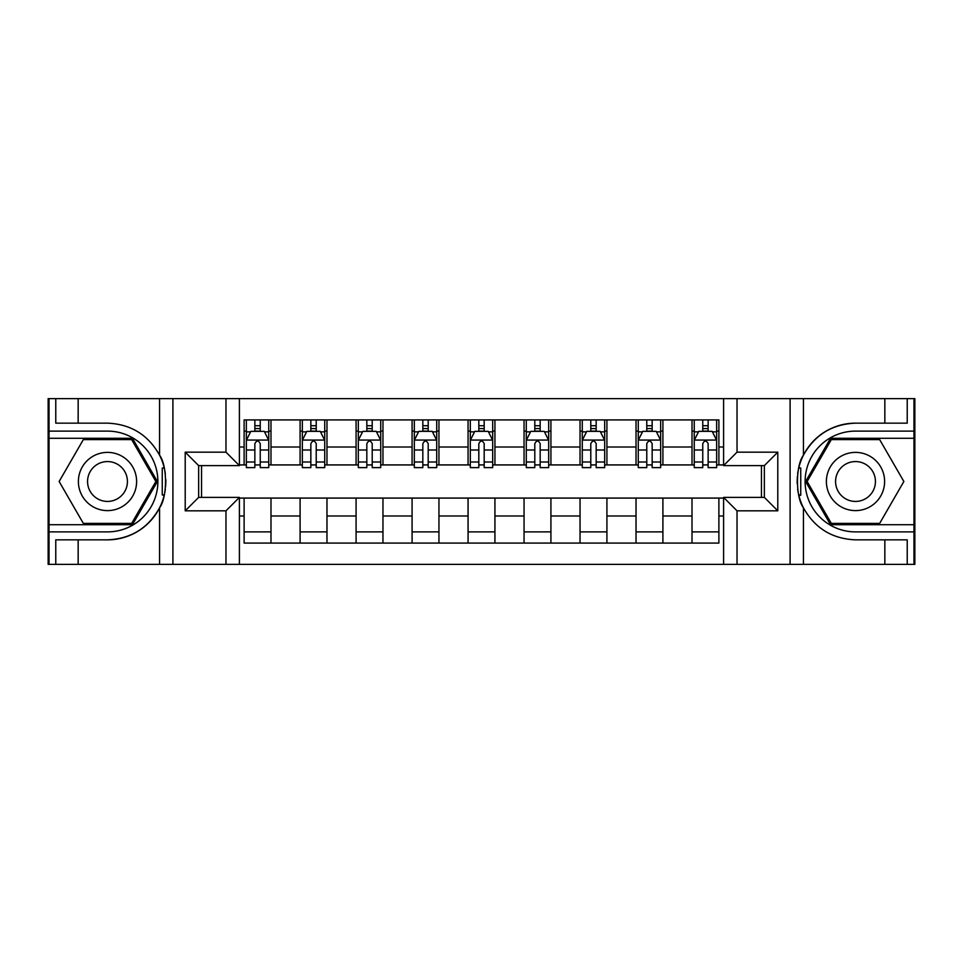 <?xml version="1.0" encoding="UTF-8"?>
<svg xmlns="http://www.w3.org/2000/svg" width="963" height="963" viewBox="0 0 963 963"><rect width="100%" height="100%" fill="white"/><g stroke="black" fill="none" stroke-linecap="round" stroke-linejoin="round"><path stroke-width="1.44" d="M913.959 524.727L913.959 564.366L914.85 564.366L914.85 398.634L913.959 398.634L913.959 438.273L830.551 438.273L805.598 481.5L830.551 524.727L913.959 524.727L913.959 438.273M239.402 564.366L723.598 564.366L723.598 497.402L764.357 497.402L764.357 465.598L723.598 465.598L723.598 398.634L239.402 398.634L239.402 465.598L198.643 465.598L198.643 497.402L239.402 497.402L239.402 564.366L78.159 564.366L78.159 539.846L107.495 539.846A58.346 58.346 0 0 0 164.179 495.295L162.253 494.958L164.264 494.958A58.346 58.346 0 0 0 165.347 489.084M49.041 438.273L49.041 398.634L48.15 398.634L48.15 564.366L49.041 564.366L49.041 524.727L132.449 524.727L157.402 481.5L132.449 438.273L49.041 438.273L49.041 524.727M239.402 498.076L244.108 498.076L244.108 543.084L718.892 543.084L718.892 498.076L723.598 498.076M244.108 515.987L239.402 515.987M239.402 447.013L244.108 447.013L244.108 464.924L239.402 464.924M723.598 464.924L718.892 464.924L718.892 419.916L244.108 419.916L244.108 447.013M718.892 447.013L723.598 447.013M723.598 515.987L718.892 515.987M201.556 465.598L201.556 497.402M692.012 419.916L692.012 464.924L694.251 464.924M702.761 464.924L708.142 464.924M716.653 464.924L718.892 464.924M692.012 464.924L660.666 464.924M636.025 419.916L636.025 464.924L638.264 464.924M646.775 464.924L652.156 464.924M636.025 464.924L604.68 464.924M580.039 419.916L580.039 464.924L582.278 464.924M590.788 464.924L596.169 464.924M580.039 464.924L548.681 464.924M524.053 419.916L524.053 464.924L526.292 464.924M534.802 464.924L540.171 464.924M524.053 464.924L492.695 464.924M468.066 419.916L468.066 464.924L470.305 464.924M478.816 464.924L484.184 464.924M468.066 464.924L436.708 464.924M412.08 419.916L412.08 464.924L414.319 464.924M422.829 464.924L428.198 464.924M412.08 464.924L380.722 464.924M356.081 419.916L356.081 464.924L358.32 464.924M366.831 464.924L372.212 464.924M356.081 464.924L324.736 464.924M300.095 419.916L300.095 464.924L302.334 464.924M310.844 464.924L316.225 464.924M300.095 464.924L268.749 464.924M244.108 464.924L246.347 464.924M254.858 464.924L260.239 464.924M761.444 497.402L761.444 465.598M244.108 498.076L270.988 498.076L270.988 543.084M718.892 498.076L270.988 498.076M270.988 419.916L270.988 464.924M244.108 431.111L246.347 431.111M254.858 431.111L260.239 431.111M268.749 431.111L270.988 431.111M244.108 531.889L270.988 531.889M300.095 498.076L300.095 543.084M326.975 419.916L326.975 464.924M300.095 431.111L302.334 431.111M310.844 431.111L316.225 431.111M324.736 431.111L326.975 431.111M326.975 498.076L326.975 543.084M300.095 531.889L326.975 531.889M356.081 498.076L356.081 543.084M382.961 498.076L382.961 543.084M356.081 531.889L382.961 531.889M382.961 419.916L382.961 464.924M356.081 431.111L358.32 431.111M366.831 431.111L372.212 431.111M380.722 431.111L382.961 431.111M412.08 498.076L412.08 543.084M438.947 498.076L438.947 543.084M412.08 531.889L438.947 531.889M438.947 419.916L438.947 464.924M412.08 431.111L414.319 431.111M422.829 431.111L428.198 431.111M436.708 431.111L438.947 431.111M468.066 498.076L468.066 543.084M494.934 498.076L494.934 543.084M468.066 531.889L494.934 531.889M494.934 419.916L494.934 464.924M468.066 431.111L470.305 431.111M478.816 431.111L484.184 431.111M492.695 431.111L494.934 431.111M524.053 498.076L524.053 543.084M550.92 498.076L550.92 543.084M524.053 531.889L550.92 531.889M550.92 419.916L550.92 464.924M524.053 431.111L526.292 431.111M534.802 431.111L540.171 431.111M548.681 431.111L550.92 431.111M580.039 498.076L580.039 543.084M606.919 498.076L606.919 543.084M580.039 531.889L606.919 531.889M606.919 419.916L606.919 464.924M580.039 431.111L582.278 431.111M590.788 431.111L596.169 431.111M604.68 431.111L606.919 431.111M636.025 498.076L636.025 543.084M662.905 498.076L662.905 543.084M636.025 531.889L662.905 531.889M662.905 419.916L662.905 464.924M636.025 431.111L638.264 431.111M646.775 431.111L652.156 431.111M660.666 431.111L662.905 431.111M692.012 498.076L692.012 543.084M692.012 531.889L718.892 531.889M692.012 431.111L694.251 431.111M702.761 431.111L708.142 431.111M716.653 431.111L718.892 431.111M260.239 425.73L254.858 425.73M268.749 461.999L260.239 461.999L260.239 467.621L268.749 467.621L268.749 440.296L264.259 431.34L250.825 431.34L246.347 440.296L246.347 467.621L254.858 467.621L254.858 461.999L246.347 461.999M246.347 440.296L246.347 419.916M268.749 440.296L268.749 419.916M254.858 431.34L254.858 419.916M260.239 419.916L260.239 431.34M260.239 461.999L260.239 443.654C258.445 440.199 256.652 440.199 254.858 443.654L254.858 461.999M165.347 473.928A58.346 58.346 0 0 0 164.276 468.078L162.253 468.078L162.253 494.958M162.253 468.078L164.192 467.729A58.346 58.346 0 0 0 159.569 455.186C148.182 434.807 130.824 424.129 107.495 423.154L78.159 423.154L78.159 398.634L49.041 398.634M107.495 539.846C130.824 538.871 148.182 528.193 159.569 507.814C167.49 497.365 167.49 465.647 159.569 455.186L159.569 398.634L78.159 398.634M225.968 564.366L225.968 510.835L185.209 510.835L185.209 452.165L225.968 452.165L225.968 398.634L172.907 398.634L172.907 564.366M49.041 531.889L107.495 531.889A50.389 50.389 0 0 0 157.884 481.5A50.389 50.389 0 0 0 107.495 431.111L49.041 431.111M78.159 564.366L49.041 564.366M159.569 398.634L172.907 398.634M225.968 398.634L239.402 398.634M78.159 539.846L55.77 539.846L55.77 564.366M78.159 423.154L55.77 423.154L55.77 398.634M225.968 510.835L239.402 497.402M185.209 510.835L198.643 497.402M185.209 452.165L198.643 465.598M225.968 452.165L239.402 465.598M165.624 486.508L165.841 481.693M165.841 481.319L165.805 479.454M165.227 473.086L164.914 471.184M723.598 398.634L884.841 398.634L884.841 423.154L855.505 423.154C832.176 424.129 814.818 434.807 803.431 455.186C795.51 465.635 795.51 497.353 803.431 507.814A58.346 58.346 0 0 1 798.809 495.271L800.747 495.271L800.747 468.042L798.736 468.042A58.346 58.346 0 0 0 797.653 473.916M797.653 489.072A58.346 58.346 0 0 0 798.724 494.922L800.747 494.922M855.505 423.154A58.346 58.346 0 0 0 798.821 467.705L800.747 468.042M884.841 564.366L803.431 564.366L803.431 507.814C814.818 528.193 832.176 538.871 855.505 539.846L884.841 539.846L884.841 564.366L913.959 564.366M737.032 398.634L737.032 452.165L777.791 452.165L777.791 510.835L737.032 510.835L737.032 564.366L790.093 564.366L790.093 398.634M913.959 431.111L855.505 431.111A50.389 50.389 0 0 0 805.116 481.5A50.389 50.389 0 0 0 855.505 531.889L913.959 531.889M884.841 398.634L913.959 398.634M803.431 564.366L790.093 564.366M737.032 564.366L723.598 564.366M884.841 423.154L907.23 423.154L907.23 398.634M884.841 539.846L907.23 539.846L907.23 564.366M737.032 452.165L723.598 465.598M777.791 452.165L764.357 465.598M777.791 510.835L764.357 497.402M737.032 510.835L723.598 497.402M797.376 476.492L797.159 481.307M797.159 481.681L797.195 483.546M797.773 489.914L798.086 491.816M316.225 425.73L310.844 425.73M324.736 461.999L316.225 461.999L316.225 467.621L324.736 467.621L324.736 440.296L320.258 431.34L306.812 431.34L302.334 440.296L302.334 467.621L310.844 467.621L310.844 461.999L302.334 461.999M302.334 440.296L302.334 419.916M324.736 440.296L324.736 419.916M310.844 431.34L310.844 419.916M316.225 419.916L316.225 431.34M316.225 461.999L316.225 443.654C314.432 440.199 312.638 440.199 310.844 443.654L310.844 461.999M372.212 425.73L366.831 425.73M380.722 461.999L372.212 461.999L372.212 467.621L380.722 467.621L380.722 440.296L376.244 431.34L362.81 431.34L358.32 440.296L358.32 467.621L366.831 467.621L366.831 461.999L358.32 461.999M358.32 440.296L358.32 419.916M380.722 440.296L380.722 419.916M366.831 431.34L366.831 419.916M372.212 419.916L372.212 431.34M372.212 461.999L372.212 443.654C370.418 440.199 368.624 440.199 366.831 443.654L366.831 461.999M428.198 425.73L422.829 425.73M436.708 461.999L428.198 461.999L428.198 467.621L436.708 467.621L436.708 440.296L432.231 431.34L418.797 431.34L414.319 440.296L414.319 467.621L422.829 467.621L422.829 461.999L414.319 461.999M414.319 440.296L414.319 419.916M436.708 440.296L436.708 419.916M422.829 431.34L422.829 419.916M428.198 419.916L428.198 431.34M428.198 461.999L428.198 443.654C426.404 440.199 424.623 440.199 422.829 443.654L422.829 461.999M484.184 425.73L478.816 425.73M492.695 461.999L484.184 461.999L484.184 467.621L492.695 467.621L492.695 440.296L488.217 431.34L474.783 431.34L470.305 440.296L470.305 467.621L478.816 467.621L478.816 461.999L470.305 461.999M470.305 440.296L470.305 419.916M492.695 440.296L492.695 419.916M478.816 431.34L478.816 419.916M484.184 419.916L484.184 431.34M484.184 461.999L484.184 443.654C482.403 440.199 480.609 440.199 478.816 443.654L478.816 461.999M92.942 456.281A29.119 29.119 0 0 0 82.288 496.053A29.119 29.119 0 0 0 122.06 506.719A29.119 29.119 0 0 0 132.713 466.947A29.119 29.119 0 0 0 92.942 456.281M97.528 464.238A19.934 19.934 0 0 0 90.233 491.467A19.934 19.934 0 0 0 117.462 498.762A19.934 19.934 0 0 0 124.757 471.533A19.934 19.934 0 0 0 97.528 464.238M155.862 481.5L131.678 523.378L83.324 523.378L59.14 481.5L83.324 439.622L131.678 439.622L155.862 481.5M840.94 506.719A29.119 29.119 0 0 0 880.712 496.053A29.119 29.119 0 0 0 870.058 456.281A29.119 29.119 0 0 0 830.287 466.947A29.119 29.119 0 0 0 840.94 506.719M845.538 498.762A19.934 19.934 0 0 0 872.767 491.467A19.934 19.934 0 0 0 865.472 464.238A19.934 19.934 0 0 0 838.243 471.533A19.934 19.934 0 0 0 845.538 498.762M831.322 439.622L879.676 439.622L903.86 481.5L879.676 523.378L831.322 523.378L807.138 481.5L831.322 439.622M540.171 425.73L534.802 425.73M548.681 461.999L540.171 461.999L540.171 467.621L548.681 467.621L548.681 440.296L544.203 431.34L530.769 431.34L526.292 440.296L526.292 467.621L534.802 467.621L534.802 461.999L526.292 461.999M526.292 440.296L526.292 419.916M548.681 440.296L548.681 419.916M534.802 431.34L534.802 419.916M540.171 419.916L540.171 431.34M540.171 461.999L540.171 443.654C538.389 440.199 536.596 440.199 534.802 443.654L534.802 461.999M596.169 425.73L590.788 425.73M604.68 461.999L596.169 461.999L596.169 467.621L604.68 467.621L604.68 440.296L600.19 431.34L586.756 431.34L582.278 440.296L582.278 467.621L590.788 467.621L590.788 461.999L582.278 461.999M582.278 440.296L582.278 419.916M604.68 440.296L604.68 419.916M590.788 431.34L590.788 419.916M596.169 419.916L596.169 431.34M596.169 461.999L596.169 443.654C594.376 440.199 592.582 440.199 590.788 443.654L590.788 461.999M652.156 425.73L646.775 425.73M660.666 461.999L652.156 461.999L652.156 467.621L660.666 467.621L660.666 440.296L656.188 431.34L642.742 431.34L638.264 440.296L638.264 467.621L646.775 467.621L646.775 461.999L638.264 461.999M638.264 440.296L638.264 419.916M660.666 440.296L660.666 419.916M646.775 431.34L646.775 419.916M652.156 419.916L652.156 431.34M652.156 461.999L652.156 443.654C650.362 440.199 648.568 440.199 646.775 443.654L646.775 461.999M708.142 425.73L702.761 425.73M716.653 461.999L708.142 461.999L708.142 467.621L716.653 467.621L716.653 440.296L712.175 431.34L698.741 431.34L694.251 440.296L694.251 467.621L702.761 467.621L702.761 461.999L694.251 461.999M694.251 440.296L694.251 419.916M716.653 440.296L716.653 419.916M702.761 431.34L702.761 419.916M708.142 419.916L708.142 431.34M708.142 461.999L708.142 443.654C706.348 440.199 704.555 440.199 702.761 443.654L702.761 461.999M300.095 515.987L270.988 515.987M300.095 447.013L270.988 447.013M356.081 447.013L326.975 447.013M356.081 515.987L326.975 515.987M412.08 447.013L382.961 447.013M412.08 515.987L382.961 515.987M468.066 447.013L438.947 447.013M468.066 515.987L438.947 515.987M524.053 447.013L494.934 447.013M524.053 515.987L494.934 515.987M580.039 447.013L550.92 447.013M580.039 515.987L550.92 515.987M636.025 447.013L606.919 447.013M636.025 515.987L606.919 515.987M692.012 447.013L662.905 447.013M692.012 515.987L662.905 515.987M268.629 440.067L246.456 440.067M246.347 431.869L250.561 431.869M264.536 431.869L268.749 431.869M254.858 449.998L246.347 449.998M268.749 449.998L260.239 449.998M260.239 428.583L254.858 428.583M159.569 564.366L159.569 507.814M803.431 398.634L803.431 455.186M324.615 440.067L302.454 440.067M302.334 431.869L306.547 431.869M320.523 431.869L324.736 431.869M310.844 449.998L302.334 449.998M324.736 449.998L316.225 449.998M316.225 428.583L310.844 428.583M380.614 440.067L358.441 440.067M358.32 431.869L362.533 431.869M376.509 431.869L380.722 431.869M366.831 449.998L358.32 449.998M380.722 449.998L372.212 449.998M372.212 428.583L366.831 428.583M436.6 440.067L414.427 440.067M414.319 431.869L418.52 431.869M432.495 431.869L436.708 431.869M422.829 449.998L414.319 449.998M436.708 449.998L428.198 449.998M428.198 428.583L422.829 428.583M492.587 440.067L470.413 440.067M470.305 431.869L474.518 431.869M488.482 431.869L492.695 431.869M478.816 449.998L470.305 449.998M492.695 449.998L484.184 449.998M484.184 428.583L478.816 428.583M548.573 440.067L526.4 440.067M526.292 431.869L530.505 431.869M544.48 431.869L548.681 431.869M534.802 449.998L526.292 449.998M548.681 449.998L540.171 449.998M540.171 428.583L534.802 428.583M604.559 440.067L582.386 440.067M582.278 431.869L586.491 431.869M600.467 431.869L604.68 431.869M590.788 449.998L582.278 449.998M604.68 449.998L596.169 449.998M596.169 428.583L590.788 428.583M660.546 440.067L638.385 440.067M638.264 431.869L642.477 431.869M656.453 431.869L660.666 431.869M646.775 449.998L638.264 449.998M660.666 449.998L652.156 449.998M652.156 428.583L646.775 428.583M716.544 440.067L694.371 440.067M694.251 431.869L698.464 431.869M712.439 431.869L716.653 431.869M702.761 449.998L694.251 449.998M716.653 449.998L708.142 449.998M708.142 428.583L702.761 428.583"/></g></svg>
